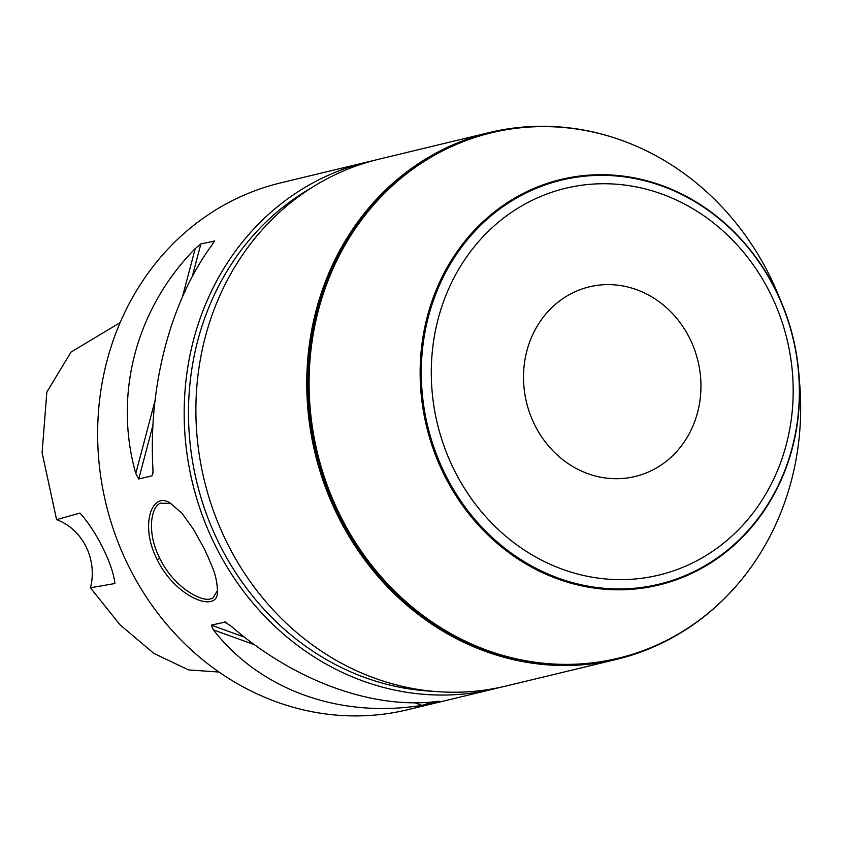 <?xml version="1.0" encoding="UTF-8"?>
<svg xmlns="http://www.w3.org/2000/svg" width="842" height="842" viewBox="0 0 842 842"><rect width="100%" height="100%" fill="white"/><g stroke="black" fill="none" stroke-linecap="round" stroke-linejoin="round"><path stroke-width="1.26" d="M689.756 338.442A97.546 88.178 -103.6 0 1 635.1 476.498A97.546 88.178 -103.6 0 1 526.513 402.339A97.546 88.178 -103.6 0 1 589.358 286.838A97.546 88.178 -103.6 0 1 689.756 338.442M226.487 622.627L224.582 621.943L230.561 625.732C294.921 681.546 374.08 710.185 439.124 701.197L421.947 705.343C339.337 718.563 260.178 689.924 213.384 629.869L211.31 625.143L225.33 622.049M213.626 242.685L214.152 240.707L212.395 244.454C170.726 300.531 148.16 385.899 152.949 469.383L152.928 473.488L152.023 475.783L138.762 478.982L135.773 473.52C113.417 394.277 135.983 308.909 195.218 248.6L200.88 243.906L214.457 241.107M499.98 687.388A270.966 244.938 -103.6 0 1 494.149 688.882A270.966 244.938 -103.6 0 1 215.278 545.553A270.966 244.938 -103.6 0 1 367.101 162.043A270.966 244.938 -103.6 0 1 372.985 160.706M204.006 548.268L208.605 558.088C210.563 564.403 216.983 573.297 217.478 591.6C218.036 614.186 175.504 597.515 157.138 559.572L157.138 559.572C139.677 525.629 151.549 491.107 170.01 502.906L181.872 513.136L193.355 529.081L204.006 548.268M494.149 688.882L407.623 709.743A270.966 244.938 -103.6 0 1 128.752 566.424A270.966 244.938 -103.6 0 1 280.575 182.903L367.101 162.043M170.873 503.39L160.19 503.242C155.549 505.432 152.676 511.557 151.581 521.619C150.855 533.828 153.581 546.079 159.77 558.393L159.77 558.393C165.79 570.708 174.315 581.117 185.335 589.621C198.112 598.525 207.321 601.293 212.973 597.904L217.541 590.421M311.224 187.987A267.714 242.001 76.4 0 0 196.723 481.866A267.714 242.001 76.4 0 0 432.588 691.25M535.038 126.405A270.966 244.938 76.4 0 0 534.817 126.405A270.966 244.938 76.4 0 0 489.686 132.478L378.816 159.222A270.966 244.938 76.4 0 0 204.227 480.056A270.966 244.938 76.4 0 0 505.863 686.062L616.723 659.328A270.966 244.938 76.4 0 0 659.665 644.162A270.966 244.938 76.4 0 0 659.865 644.067M489.686 132.478A270.966 244.938 76.4 0 0 315.097 453.322A270.966 244.938 76.4 0 0 616.723 659.328M782.239 304.362L778.218 294.595A270.261 244.296 76.4 0 0 769.662 275.723A270.261 244.296 76.4 0 0 637.162 146.529A270.261 244.296 76.4 0 0 335.032 264.304A270.261 244.296 76.4 0 0 418.99 612.471A270.261 244.296 76.4 0 0 741.591 579.601A270.261 244.296 76.4 0 0 799.668 383.52L798.795 372.995A208.595 188.555 76.4 0 0 782.239 304.362A208.595 188.555 76.4 0 0 775.64 289.795A208.595 188.555 76.4 0 0 462.163 244.675A208.595 188.555 76.4 0 0 554.899 577.907A208.595 188.555 76.4 0 0 798.795 372.995M218.952 672.032L188.524 669.916L153.928 653.434L119.943 624.722L90.42 587.8L114.933 583.517C112.891 564.372 96.377 531.028 79.958 513.062L56.593 519.651L42.1 452.701L46.857 392.025L71.065 352.051L120.164 322.602M90.42 587.8A54.193 48.983 76.4 0 0 56.593 519.651M770.346 293.49A198.965 179.851 -103.6 0 1 609.366 579.254A198.965 179.851 -103.6 0 1 456.974 272.271A198.965 179.851 -103.6 0 1 770.346 293.49M421.947 705.343L414.938 702.796M254.526 644.751L213.384 629.869M429.283 704.017L425.126 702.512M244.422 637.12L211.31 625.143M195.218 248.6L182.567 296.468M154.949 400.96L135.773 473.52M200.88 243.906L192.26 276.513M152.907 425.431L138.762 478.982M153.002 472.078L152.023 475.783M157.138 559.572L159.77 558.393M583.811 130.11A270.871 244.854 76.4 0 0 535.27 126.395A270.871 244.854 76.4 0 0 315.624 453.196A270.871 244.854 76.4 0 0 660.075 643.972A270.871 244.854 76.4 0 0 701.586 618.533M636.984 146.455A270.545 244.559 76.4 0 0 636.805 146.371A270.545 244.559 76.4 0 0 334.348 264.272A270.545 244.559 76.4 0 0 418.39 612.818A270.545 244.559 76.4 0 0 741.339 579.906A270.545 244.559 76.4 0 0 741.465 579.749M775.482 290.016A207.837 187.871 76.4 0 0 448.123 267.851A207.837 187.871 76.4 0 0 607.314 588.526A207.837 187.871 76.4 0 0 775.482 290.016M637.162 146.529L636.805 146.371C603.956 132.057 570.108 125.395 535.27 126.395L534.817 126.405M741.591 579.601L741.339 579.906C718.636 607.629 691.545 628.974 660.075 643.972L659.665 644.162"/></g></svg>
